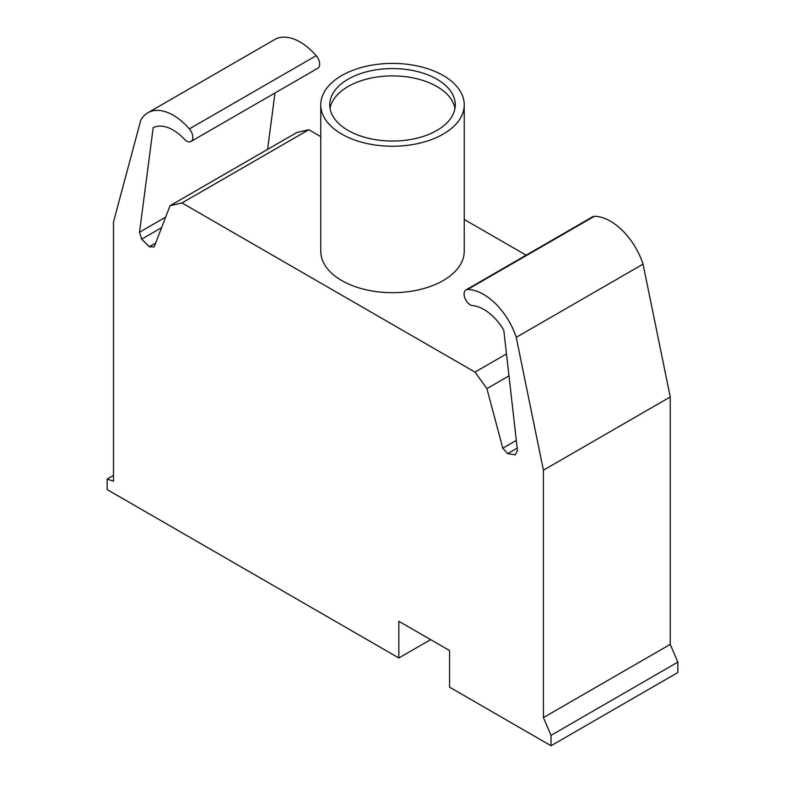 <?xml version="1.0" encoding="UTF-8"?>
<svg xmlns="http://www.w3.org/2000/svg" width="785" height="785" viewBox="0 0 785 785"><rect width="100%" height="100%" fill="white"/><g stroke="black" fill="none" stroke-linecap="round" stroke-linejoin="round"><path stroke-width="1.18" d="M430.631 639.628L398.839 657.987L107.153 489.575L107.153 479.085L113.491 481.176L113.491 221.969L140.682 120.507A50.848 29.359 60 0 1 147.894 112.746A50.848 29.359 60 0 1 189.362 128.897A8.89 5.132 60 0 1 191 141.467A8.89 5.132 60 0 1 185.103 139.995A40.712 23.501 -120 0 0 153.183 127.729L139.514 232.223L165.664 217.121M191 141.467L317.827 68.246A8.89 5.132 -120 0 0 316.178 55.676A50.848 29.359 -120 0 0 274.711 39.525L147.894 112.746M267.597 149.386L274.976 92.993M398.839 657.987L398.839 621.278L449.57 650.569L449.57 687.179L551.031 745.75L677.847 672.529L677.847 662.128L670.243 644.377L670.243 396.965L643.052 264.133A50.848 29.359 -120 0 0 594.373 216.307A8.89 5.132 -120 0 0 592.744 216.719L465.917 289.94A8.89 5.132 60 0 1 467.556 289.518A50.848 29.359 60 0 1 516.226 337.344L643.052 264.133M139.514 232.223L141.683 239.15L149.307 246.745L154.174 246.941L170.06 205.69L181.983 202.942L474.984 372.1L486.906 388.624L502.792 448.215L516.314 440.405M502.792 448.215L507.669 453.651L517.197 448.147M486.906 388.624L508.984 375.878M474.984 372.1L506.482 353.917M526.117 255.184L464.239 219.457M320.761 136.619L308.809 129.721L296.887 132.469L170.06 205.69M181.983 202.942L308.809 129.721M149.307 246.745L155.665 243.075M141.683 239.15L161.612 227.65M107.153 479.085L113.491 475.425M516.226 337.344L543.416 470.186L543.416 717.598L551.031 735.349L677.847 662.128M551.031 735.349L551.031 745.75M543.416 717.598L670.243 644.377M543.416 470.186L670.243 396.965M507.669 453.651L515.284 454.849L517.452 450.423L503.784 330.142A40.712 23.501 -120 0 0 471.863 305.551A8.89 5.132 60 0 1 464.887 298.045A8.89 5.132 60 0 1 465.917 289.94M341.769 134.107A71.739 41.419 180 0 1 320.761 104.817A71.739 41.419 180 0 1 365.045 66.548A71.739 41.419 180 0 1 443.231 75.527A71.739 41.419 180 0 1 464.239 104.817A71.739 41.419 180 0 1 419.955 143.086A71.739 41.419 180 0 1 341.769 134.107M464.239 104.817L464.239 251.259A71.739 41.419 180 0 1 419.955 289.528A71.739 41.419 180 0 1 341.769 280.549A71.739 41.419 180 0 1 320.761 251.259L320.761 104.817M454.957 108.477A62.771 36.238 0 0 0 436.892 86.517A62.771 36.238 0 0 0 371.442 78A62.771 36.238 0 0 0 330.043 108.477M348.108 130.447A62.771 36.238 180 0 1 329.729 104.817A62.771 36.238 180 0 1 348.108 79.187A62.771 36.238 180 0 1 436.892 79.187A62.771 36.238 180 0 1 455.271 104.817A62.771 36.238 180 0 1 416.521 138.297A62.771 36.238 180 0 1 348.108 130.447M189.362 128.897L316.178 55.676M467.556 289.518L594.373 216.307"/></g></svg>
